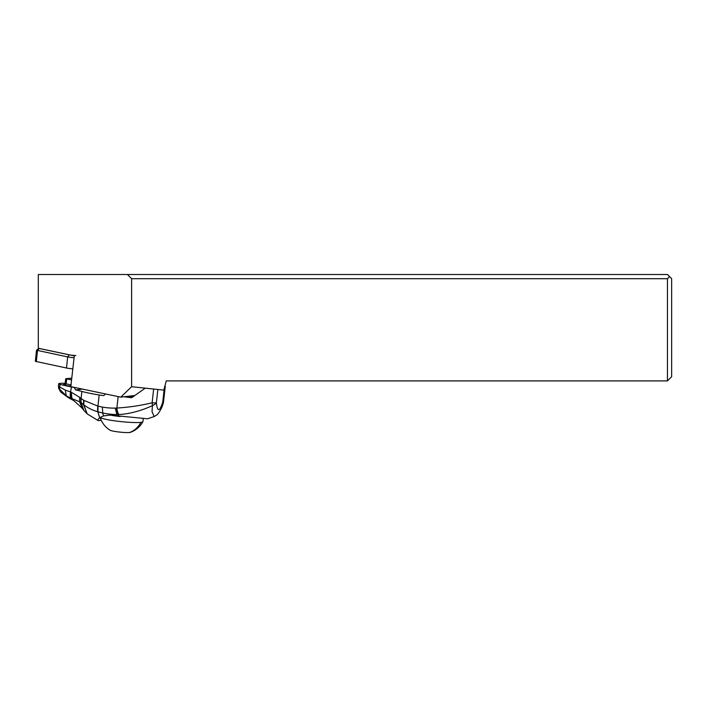 <?xml version="1.0" encoding="UTF-8"?>
<svg xmlns="http://www.w3.org/2000/svg" width="707" height="707" viewBox="0 0 707 707"><rect width="100%" height="100%" fill="white"/><g stroke="black" fill="none" stroke-linecap="round" stroke-linejoin="round"><path stroke-width="1.06" d="M134.701 395.505L120.791 397.148L70.806 386.649L74.297 355.877L38.302 348.312L38.302 274.51L667.461 274.51L669.556 276.605L667.461 278.699L131.617 278.699L127.428 274.51M669.556 276.605L671.65 278.699L671.65 376.716L667.461 380.905L166.269 380.905L163.803 390.105L131.617 386.72L131.617 278.699M120.791 397.148L131.617 386.72M667.461 380.905L667.461 278.699M112.475 415.504A21.572 2.245 6 0 0 120.155 416.529M143.256 418.491L142.929 421.655A21.572 2.245 -174 0 1 142.894 421.752A21.572 2.245 -174 0 1 140.87 422.379A21.572 2.245 -174 0 1 117.795 421.239A21.572 2.245 -174 0 1 100.12 417.395M142.894 421.752A23.455 23.455 0 0 1 130.406 432.339A10.472 1.087 -174 0 1 129.664 432.49A10.472 1.087 -174 0 1 118.997 432.004A10.472 1.087 -174 0 1 110.045 430.201A23.455 23.455 0 0 1 100.085 417.422M58.619 388.17L66.29 395.858L65.291 390.105L70.541 391.925A8.033 4.277 109.6 0 0 71.213 398.297L66.29 395.858L68.446 397.741L60.669 392.014L59.335 389.486L59.149 386.738L65.291 390.105M65.159 383.362A7.538 0.804 6.3 0 0 60.943 383.318L59.388 383.494A7.538 0.804 6.3 0 0 58.663 383.76A7.538 0.804 6.3 0 0 60.068 384.387A62.835 6.672 6.3 0 0 71.478 386.932A50.268 5.338 -173.7 0 1 74.253 387.498L75.596 389.902A50.268 5.338 -173.7 0 1 81.871 391.439A41.89 4.445 6.3 0 0 99.166 394.966L97.937 406.145A21.678 19.584 -96.7 0 0 97.973 406.154L102.356 407.082A81.119 73.307 -96.7 0 0 115.294 408.116L116.876 408.036A8.378 3.588 85.4 0 0 118.856 414.505C131.537 414.01 145.677 408.946 152.42 405.562L152.04 411.774L154.206 416.547L147.56 418.774L109.815 415.115L103.478 415.91L102.771 413.021C107.915 414.046 112.625 414.549 116.876 414.523L117.265 416.167M71.478 386.932L70.541 391.925M59.397 386.862L59.415 389.575L60.068 384.387M60.669 392.023L58.69 388.39L58.425 385.969L59.149 386.738M70.735 391.987C70.161 394.771 70.373 396.901 71.38 398.368L73.272 400.295M71.54 398.43L71.787 398.518A8.104 4.436 110 0 1 71.115 392.138L70.912 392.058A8.077 4.33 110.1 0 0 71.54 398.43L73.59 400.48M71.115 392.138L79.617 397.299L79.644 401.77L71.787 398.518L73.899 400.683M68.446 397.741L73.988 400.736L71.937 398.571L71.257 392.199M79.617 397.299L81.093 398.527L80.89 402.548L83.682 410.193M73.988 400.736L81.985 408.054L79.644 401.77L80.89 402.548L80.863 398.333M81.137 402.707L83.744 404.74L87.244 413.94L98.185 420.612L101.26 420.391M81.871 391.439L81.093 398.527L84 400.436L83.744 404.74C87.677 407.851 92.387 410.21 97.875 411.81L99.607 417.731L97.69 419.896L98.185 420.612M97.973 406.154A8.378 3.385 104.4 0 0 97.928 411.828L102.771 413.021L102.356 407.082M97.999 406.163L97.955 411.836L99.607 417.731M99.625 417.722L103.478 415.91M118.856 414.505L116.876 414.523L115.294 408.116M154.214 416.547L157.272 414.62C159.968 411.447 161.903 407.815 163.096 403.75A8.378 8.378 0 0 0 163.547 401.797A8.378 0.893 -173.7 0 1 162.751 402.089L162.663 404.342M164.775 386.499A8.378 0.893 6.3 0 0 165.261 386.261A8.378 0.893 6.3 0 0 164.934 385.969A41.89 4.445 6.3 0 0 164.917 385.96M157.838 389.477L156.371 402.831A8.378 0.893 -173.7 0 1 152.129 402.804L153.649 389.036M164.254 388.443L162.751 402.089C159.57 411.898 157.449 412.146 156.371 402.831A8.378 4.755 170.8 0 1 152.42 405.562L152.42 405.562A8.378 2.961 -104.9 0 0 152.129 402.804C140.366 405.606 128.612 407.347 116.876 408.036L118.14 396.592M145.235 388.152L132.059 397.449M123.999 396.768A41.89 4.445 6.3 0 0 131.087 397.705L131.732 397.626M105.034 393.843A2.094 1.891 83.3 0 1 102.93 395.567L99.166 394.966M97.875 411.81A8.378 3.385 -75.4 0 1 97.937 406.145L84 400.436M133.066 396.707A17.799 1.891 -173.7 0 1 128.427 396.247M70.859 386.19A10.764 1.14 -173.7 0 1 69.799 386.084L70.727 385.642A10.163 1.078 6.3 0 0 70.912 385.66M71.769 378.139L65.707 378.713L71.566 379.898M65.707 378.713L65.071 383.654L63.771 384.617M69.799 386.084L65.009 385.324L66.149 384.087L66.697 379.12M71.142 384.891L70.727 385.642M72.821 368.86A6.699 0.698 -174 0 1 66.493 368.011L35.35 361.321L36.517 350.221L67.66 356.911A6.699 0.698 6 0 0 74.085 357.76M38.752 348.41L36.517 350.221M38.823 348.357L69.357 354.834A4.604 0.477 6 0 0 75.835 355.515M140.87 422.379A23.455 21.201 83.3 0 1 129.664 432.49M65.009 385.324L63.276 384.608L64.24 384.493M81.058 398.501L81.093 402.681L83.806 410.352L87.049 413.745M83.638 400.197L83.426 404.484L87.244 413.94M116.434 408.063A8.378 3.579 -93.6 0 0 118.308 414.523L118.741 416.352M75.596 389.902L82.445 389.097M103.867 395.46L102.93 395.567M104.998 394.029L104.353 393.693M71.009 384.864L65.071 383.654M36.313 361.675L37.48 350.566L39.177 348.498M69.357 354.834L67.66 356.911L66.493 368.011M58.663 383.76L58.434 385.889M165.261 386.261L163.547 401.797M83.806 410.352L81.985 408.054"/></g></svg>
